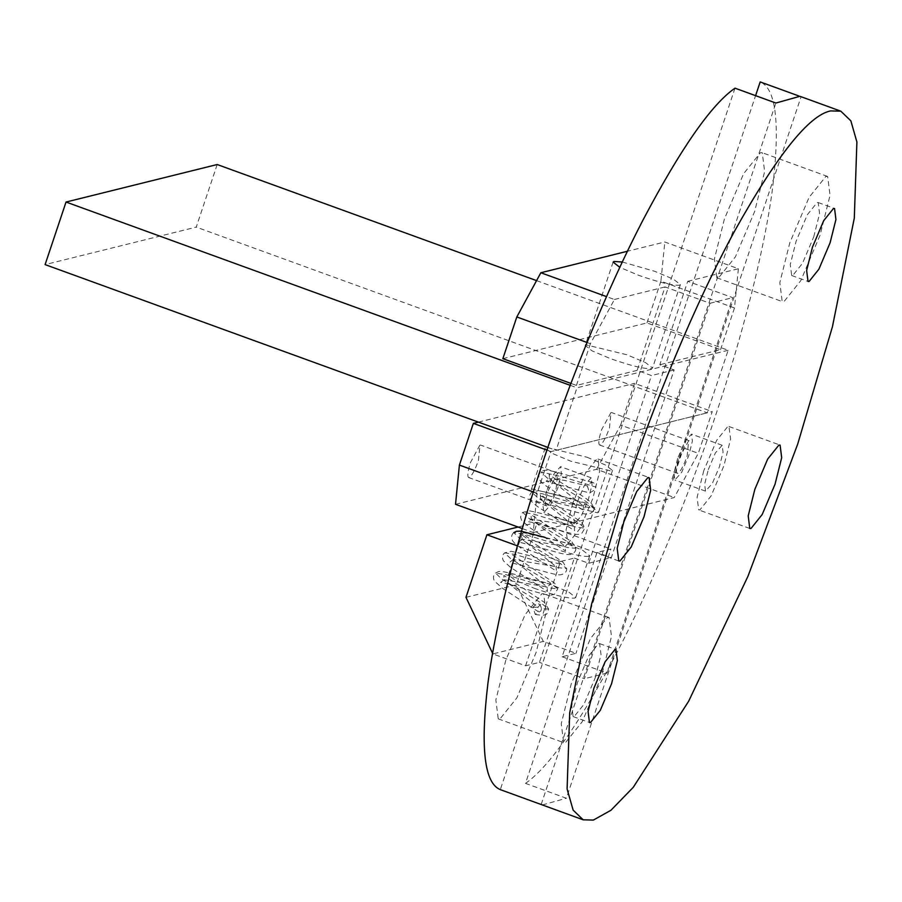 <?xml version="1.0" encoding="UTF-8"?>
<svg xmlns="http://www.w3.org/2000/svg" width="902" height="902" viewBox="0 0 902 902"><rect width="100%" height="100%" fill="white"/><g stroke="black" fill="none" stroke-linecap="round" stroke-linejoin="round"><path stroke-width="0.68" stroke-dasharray="4.51 3.38" d="M541.482 608.534L540.896 610.902L535.247 614.409L532.935 607.373C537.107 602.378 539.96 602.761 541.482 608.534L548.641 609.064L540.061 602.288L501.568 578.937L495.548 573.074L506.405 574.799L549.194 587.935L557.74 588.871L549.374 582.196L510.938 558.89L504.59 552.892L515.132 554.459L558.158 567.674L566.727 568.598L558.439 561.957L519.8 538.528L513.745 532.642L524.524 534.322L567.561 547.537L575.814 548.315L567.211 541.538L528.752 518.21L522.743 512.359L533.612 514.095L576.401 527.219L584.936 528.155L576.581 521.48L538.133 498.175L531.797 492.176L542.339 493.744L585.364 506.958L593.933 507.882L585.646 501.241L547.007 477.812L540.952 471.926L562.882 476.933L595.895 487.114C594.362 481.33 591.509 480.946 587.337 485.952L589.66 492.977L595.297 489.482L595.884 487.114M532.935 607.373L537.998 607.125L504.06 579.749L547.086 586.909L513.114 559.567L556.094 566.67L522.235 539.317L565.182 546.386L531.267 519.033L574.281 526.193L540.309 498.851L583.301 505.954L549.442 478.612L564.178 480.315L587.337 485.952M217.19 164.525L196.253 227.101L45.1 264.602M536.566 280.623L728.151 350.28L707.224 412.845L196.253 227.101M728.151 350.28L576.998 387.781L556.06 450.357L707.224 412.845M547.852 447.369L556.06 450.357M570.188 385.312L576.998 387.781M522.292 528.572L533.183 532.541L537.062 493.326L533.285 491.951M533.183 532.541L674.268 497.532L698.306 453.311L712.253 411.605L551.021 451.609L537.062 493.326M546.713 505.909C544.684 505.47 545.191 500.339 548.236 490.553L557.65 473.234L556.128 488.591C552.576 498.513 549.442 504.286 546.713 505.909L469.051 477.677C471.78 476.053 474.914 470.28 478.466 460.358L479.988 444.99L470.562 462.32C467.518 472.107 467.01 477.226 469.051 477.677M677.718 473.415C675.688 472.964 676.196 467.845 679.24 458.047L688.654 440.728L687.132 456.085C683.581 466.007 680.446 471.78 677.718 473.415L600.056 445.171C602.784 443.547 605.918 437.774 609.47 427.852L610.992 412.496L601.566 429.814C598.522 439.601 598.015 444.731 600.056 445.171M455.521 504.308L596.605 469.299L674.268 497.532M556.827 502.921L597.598 512.81L598.545 512.178L591.588 506.766L572.95 498.919L532.191 489.031L531.244 489.662L538.201 495.074L556.827 502.921M596.605 469.299L620.632 425.079L698.306 453.311M586.909 457.201L605.546 465.049L612.503 470.461L611.556 471.092L570.786 461.204L552.159 453.356L545.203 447.944L546.15 447.313L586.909 457.201M551.021 451.609L546.916 450.109M620.632 425.079L634.591 383.361L712.253 411.605M478.398 422.125L634.591 383.361M525.595 665.8L560.492 561.518L574.348 558.079L539.452 662.372L525.595 665.8L492.898 653.916L543.275 641.412L575.983 653.307L562.126 656.746L597.023 552.452L610.879 549.014L575.983 653.307M574.348 558.079L588.656 563.276L651.458 375.559L637.15 370.361L665.067 286.926L710.032 303.275L584.417 678.71L539.452 662.372M562.126 656.746L607.091 673.084L732.706 297.649L687.741 281.3L659.824 364.735L674.132 369.933L611.331 557.65L597.023 552.452M560.492 561.518L517.41 545.857M492.605 653.307L492.898 653.916M607.091 673.084L584.417 678.71M710.032 303.275L732.706 297.649M637.15 370.361L576.434 385.425L570.91 383.418M502.854 358.669L646.959 322.916L720.54 349.672L659.824 364.735M674.132 369.933L651.458 375.559M586.153 344.88L585.206 345.511L592.163 350.923L610.789 358.77C631.028 365.817 644.614 369.11 651.56 368.659L652.507 368.027L645.55 362.615L626.913 354.768L586.153 344.88M587.044 342.489L590.393 343.707L614.431 299.487L606.505 296.611M687.741 281.3L738.377 268.74L664.797 241.984L627.42 251.263M614.431 299.487L665.067 286.926M622.301 262.008L654.829 271.344L673.456 279.192L680.412 284.592L679.465 285.224C672.531 285.675 658.945 282.382 638.706 275.335L619.798 267.342M576.434 385.425L590.393 343.707M738.377 268.74L734.499 307.954L660.918 281.198L664.797 241.984M734.499 307.954L720.54 349.672M660.918 281.198L646.959 322.916M465.973 597.338L516.361 584.834L543.275 641.412M518.064 527.039L537.299 522.269L516.361 584.834M588.747 556.376C581.801 556.827 568.215 553.535 547.988 546.488L529.35 538.641L522.393 533.229L523.34 532.608L564.111 542.497L582.737 550.344L589.694 555.745L588.747 556.376M534.029 588.205C554.256 595.252 567.843 598.545 574.788 598.094L575.735 597.462L568.779 592.062L550.152 584.203L509.382 574.315L508.435 574.946L515.392 580.358L534.029 588.205M588.656 563.276L611.331 557.65M537.299 522.269L610.879 549.014M601.476 676.331L582.252 721.679L565.43 742.662L563.637 742.617L561.247 723.742L571.248 683.829L590.483 638.492L607.305 617.509L609.098 617.554L611.477 636.429L601.476 676.331M595.185 677.898L601.014 654.615L599.627 643.611L598.578 643.577L588.769 655.822L577.551 682.273L571.721 705.556L573.108 716.56L574.157 716.583L583.966 704.349L595.185 677.898M505.842 660.061L495.852 699.963L498.231 718.838L500.024 718.883L516.846 697.9L536.081 652.552L546.071 612.65L543.692 593.775L541.899 593.73L525.077 614.713L505.842 660.061M820.042 235.264L800.818 280.612L783.996 301.595L782.203 301.55L779.813 282.676L789.814 242.773L809.049 197.425L825.871 176.442L827.664 176.488L830.043 195.362L820.042 235.264M813.751 236.831L819.58 213.548L818.193 202.544L817.144 202.522L807.335 214.755L796.116 241.206L790.276 264.489L791.674 275.493L792.723 275.516L802.532 263.283L813.751 236.831M724.407 218.994L714.418 258.908L716.797 277.771L718.59 277.816L735.412 256.833L754.647 211.496L764.637 171.583L762.258 152.72L760.465 152.663L743.643 173.646L724.407 218.994M798.755 95.939L801.066 96.785L566.377 798.236L525.494 783.376L755.594 95.657M734.995 88.171L500.306 789.633M541.177 804.494L775.867 103.031M801.066 96.785L799.927 96.311M542.316 804.956L566.377 798.236M546.635 490.947L542.97 505.582L543.85 512.494L550.671 504.827L557.729 488.196L561.394 473.561L560.514 466.65L553.693 474.317L546.635 490.947M525.494 783.376C548.991 767.185 579.704 723.133 617.644 651.244C653.973 581.181 690.346 491.398 715.906 414.525C741.827 337.551 764.377 251.196 772.586 188.123C780.253 123.732 776.115 88.34 760.183 81.924M677.639 458.442L673.974 473.076L674.854 479.999L681.675 472.321L688.722 455.69L692.398 441.055L691.518 434.144L684.697 441.811L677.639 458.442M703.763 470.709L697.099 497.318L698.689 509.901L699.884 509.923L711.103 495.942L723.923 465.714L730.586 439.105L728.996 426.522L727.801 426.499L716.583 440.48L703.763 470.709M708.296 469.592L715.354 452.962L722.175 445.284L723.054 452.206L719.39 466.841L712.332 483.461L705.511 491.139L704.631 484.216L708.296 469.592M572.759 503.215L566.095 529.824L567.685 542.406L568.88 542.429L580.099 528.448L592.918 498.22L599.582 471.611L597.992 459.028L596.797 459.005L585.578 472.986L572.759 503.215M577.291 502.087L584.349 485.468L591.171 477.789L592.05 484.712L588.386 499.336L581.328 515.967L574.506 523.645L573.627 516.722L577.291 502.087M513.745 532.642C511.411 534.66 511.017 537.344 512.573 540.681C513.982 543.015 517.489 545.947 523.081 549.487L556.387 571.146L556.094 566.67C557.515 564.765 558.721 563.84 559.714 563.885L549.205 561.495C533.409 556.545 520.736 553.163 511.175 551.336L504.59 552.892C502.279 554.91 501.873 557.537 503.372 560.773L510.498 567.324L547.401 591.475L547.086 586.909L550.705 584.101L513.182 573.909C498.118 570.109 498.998 571.372 495.548 573.074C493.247 575.025 492.853 577.675 494.352 581.012L502.752 588.499L538.325 611.68L537.998 607.125C540.343 604.577 541.527 603.652 541.572 604.34L538.505 603.866M535.303 614.42C549.825 617.058 547.176 611.984 548.641 609.064L544.334 602.311L503.846 575.431L504.06 579.749L500.587 582.489C504.117 581.643 545.868 596.166 551.088 595.106L554.369 594.373L557.74 588.871L554.538 583.075L512.843 555.147C513.486 555.801 513.576 557.267 513.114 559.567L509.743 562.273L544.21 571.518C551.359 573.649 556.59 574.777 559.883 574.89C564.427 574.247 566.704 572.139 566.727 568.598L563.4 562.645C556.32 557.323 546.014 550.603 532.473 542.474L521.999 535.01L522.235 539.317L518.864 542.012L553.975 551.483C561.935 553.907 567.414 554.91 570.425 554.493C574.179 553.354 575.972 551.291 575.814 548.315L571.947 541.933L531.041 514.715L531.267 519.033L527.794 521.773C531.458 520.973 573.165 535.472 578.272 534.401L581.576 533.657L584.936 528.155L581.7 522.314L540.039 494.431C540.681 495.085 540.772 496.551 540.309 498.851L536.949 501.557L566.118 509.258C575.916 512.313 582.906 513.948 587.123 514.174C591.644 513.509 593.911 511.411 593.933 507.882L590.709 502.019L583.977 497.025C567.809 486.843 547.108 473.99 549.205 474.305L549.442 478.612L546.071 481.307L589.705 492.999M592.907 482.446C581.959 480.022 558.71 472.141 550.243 470.765C545.586 469.841 542.485 470.235 540.952 471.926C538.618 473.843 538.246 476.538 539.802 480.011C541.279 482.401 544.966 485.445 550.863 489.155L583.583 510.431L583.301 505.954C584.699 504.071 585.905 503.147 586.92 503.169L577.37 501.05C561.518 496.1 548.585 492.639 538.562 490.643L531.797 492.176C529.451 494.262 529.057 496.912 530.624 500.148C532.191 502.617 535.98 505.74 542.001 509.529L574.597 530.759L574.281 526.193C576.671 523.611 577.878 522.675 577.9 523.385L564.19 520.138C549.498 515.504 537.942 512.404 529.519 510.87L522.743 512.359L521.176 514.433L520.623 517.274L521.525 520.24L530.703 528.29L565.52 550.942L565.182 546.386C567.505 543.85 568.677 542.925 568.722 543.624L545.067 537.4M598.545 512.178L612.503 470.461M558.112 473.246L480.45 445.013M689.117 440.74L611.455 412.507M545.203 447.944L531.244 489.662M680.412 284.592L652.507 368.027M613.112 262.076L585.206 345.511M508.435 574.946L522.393 533.229M575.735 597.462L589.694 555.745M498.231 718.838L563.637 742.617M609.098 617.554L543.692 593.775M573.108 716.56L589.457 722.502M599.627 643.611L615.976 649.553M716.797 277.771L782.203 301.55M827.664 176.488L762.258 152.72M791.674 275.493L808.023 281.435M818.193 202.544L834.542 208.486M749.787 528.471L698.689 509.901M728.996 426.522L780.095 445.103M705.511 491.139L674.854 479.999M722.175 445.284L691.518 434.144M618.783 560.976L567.685 542.406M597.992 459.028L649.09 477.609M574.506 523.645L543.85 512.494M591.171 477.789L560.514 466.65"/><path stroke-width="1.35" d="M547.852 447.369L45.1 264.602L66.038 202.037L217.19 164.525L536.566 280.623M66.038 202.037L570.188 385.312M533.285 491.951L459.4 465.094L455.521 504.308L522.292 528.572M546.916 450.109L473.358 423.376L459.4 465.094M473.358 423.376L478.398 422.125M517.41 545.857L486.911 534.773L465.973 597.338L492.898 653.916M570.91 383.418L502.854 358.669L516.812 316.963L587.044 342.489M606.505 296.611L540.85 272.742L516.812 316.963M627.42 251.263L540.85 272.742M619.798 267.342L613.112 262.076L614.07 261.456L622.301 262.008M486.911 534.773L518.064 527.039M611.533 683.84L600.315 710.291L590.506 722.525L589.457 722.502L588.07 711.498L593.899 688.215L605.118 661.764L614.927 649.53L615.976 649.553L617.363 660.557L611.533 683.84M830.099 242.773L818.881 269.224L809.071 281.469L808.023 281.435L806.636 270.431L812.465 247.148L823.684 220.697L833.493 208.463L834.542 208.486L835.928 219.49L830.099 242.773M755.594 95.657L760.183 81.924L798.755 95.939M840.811 111.171L799.927 96.311L775.867 103.031L734.995 88.171C711.498 104.361 680.784 148.413 642.855 220.314C606.516 290.365 570.143 380.148 544.594 457.032C518.661 533.995 496.111 620.351 487.903 683.434C480.236 747.814 484.374 783.218 500.306 789.633L583.188 819.817L573.142 810.143L567.099 789.002L569.692 712.907L591.577 604.182L626.338 486.753C653.882 403.668 695.092 303.331 735.322 229.796C777.411 154.749 809.184 115.118 830.629 110.912L840.811 111.171L850.857 120.845L856.9 141.986L854.307 218.092L832.422 326.806L797.65 444.246L747.972 576.254L688.677 701.192L633.227 787.356L610.925 810.289L593.358 820.076L583.188 819.817M775.021 484.284L762.19 514.512L750.983 528.504L749.787 528.471L748.198 515.899L754.861 489.29L767.681 459.062L778.9 445.069L780.095 445.103L781.684 457.675L775.021 484.284M644.017 516.79L631.197 547.018L619.978 561.01L618.783 560.976L617.193 548.393L623.857 521.796L636.677 491.567L647.895 477.575L649.09 477.609L650.68 490.181L644.017 516.79M545.067 537.4L520.679 531.12L516.406 531.301L513.745 532.642"/></g></svg>
